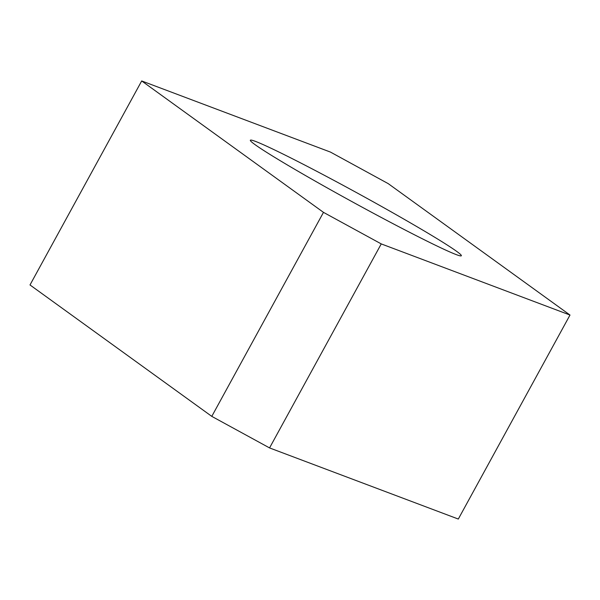 <?xml version="1.0" encoding="UTF-8"?>
<svg xmlns="http://www.w3.org/2000/svg" width="600" height="600" viewBox="0 0 600 600"><rect width="100%" height="100%" fill="white"/><g stroke="black" fill="none" stroke-linecap="round" stroke-linejoin="round"><path stroke-width="0.9" d="M323.505 185.805A120.278 5.048 28.7 0 0 461.347 255.75A120.278 5.048 28.7 0 0 388.185 210.18A120.278 5.048 28.7 0 0 250.35 140.235A120.278 5.048 28.7 0 0 323.505 185.805M330.442 152.078L388.215 183.63L570 315.045L381.248 243.907L323.483 212.362L141.69 80.948L330.442 152.078M381.248 243.907L269.558 447.923L458.31 519.053L570 315.045M269.558 447.923L211.785 416.37L323.483 212.362M211.785 416.37L30 284.955L141.69 80.948"/></g></svg>
